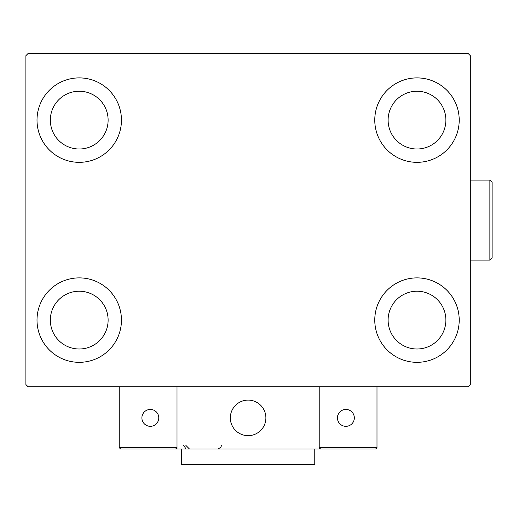 <?xml version="1.0" encoding="UTF-8"?>
<svg xmlns="http://www.w3.org/2000/svg" width="518" height="518" viewBox="0 0 518 518"><rect width="100%" height="100%" fill="white"/><g stroke="black" fill="none" stroke-linecap="round" stroke-linejoin="round"><path stroke-width="0.78" d="M37.011 320.111A42.217 42.217 0 0 1 79.228 277.888A42.217 42.217 0 0 1 121.452 320.111A42.217 42.217 0 0 1 79.228 362.328A42.217 42.217 0 0 1 37.011 320.111M374.773 120.118A42.217 42.217 0 0 1 416.99 77.901A42.217 42.217 0 0 1 459.213 120.118A42.217 42.217 0 0 1 416.99 162.335A42.217 42.217 0 0 1 374.773 120.118M374.773 320.111A42.217 42.217 0 0 1 416.99 277.888A42.217 42.217 0 0 1 459.213 320.111A42.217 42.217 0 0 1 416.99 362.328A42.217 42.217 0 0 1 374.773 320.111M37.011 120.118A42.217 42.217 0 0 1 79.228 77.901A42.217 42.217 0 0 1 121.452 120.118A42.217 42.217 0 0 1 79.228 162.335A42.217 42.217 0 0 1 37.011 120.118M50.343 120.118A28.885 28.885 0 0 1 79.228 91.233A28.885 28.885 0 0 1 108.12 120.118A28.885 28.885 0 0 1 79.228 149.003A28.885 28.885 0 0 1 50.343 120.118M388.105 320.111A28.885 28.885 0 0 1 416.99 291.22A28.885 28.885 0 0 1 445.881 320.111A28.885 28.885 0 0 1 416.99 348.996A28.885 28.885 0 0 1 388.105 320.111M388.105 120.118A28.885 28.885 0 0 1 416.99 91.233A28.885 28.885 0 0 1 445.881 120.118A28.885 28.885 0 0 1 416.99 149.003A28.885 28.885 0 0 1 388.105 120.118M50.343 320.111A28.885 28.885 0 0 1 79.228 291.22A28.885 28.885 0 0 1 108.12 320.111A28.885 28.885 0 0 1 79.228 348.996A28.885 28.885 0 0 1 50.343 320.111M468.104 53.451L28.121 53.451L25.9 55.679L25.9 384.55L28.121 386.771L468.104 386.771L470.325 384.55L470.325 55.679L468.104 53.451M230.335 417.884A17.774 17.774 0 0 1 248.109 400.103A17.774 17.774 0 0 1 265.889 417.884A17.774 17.774 0 0 1 248.109 435.657A17.774 17.774 0 0 1 230.335 417.884M319.217 448.989L177.007 448.989L177.007 386.771L319.217 386.771L319.217 448.989M251.133 435.398A17.774 17.774 0 0 0 265.63 414.86A17.774 17.774 0 0 0 245.092 400.362A17.774 17.774 0 0 0 230.594 420.901A17.774 17.774 0 0 0 251.133 435.398M338.332 448.989L375.66 448.989L376.994 447.656L376.994 386.771L319.217 386.771L319.217 447.656L376.994 447.656L375.66 448.989L320.551 448.989L319.217 447.656L320.551 448.989M177.007 448.989L120.564 448.989L119.231 447.656L119.231 386.771M177.007 447.656L175.673 448.989L177.007 447.656L119.231 447.656L120.564 448.989M337.438 417.884A8.443 8.443 0 0 0 345.882 426.327A8.443 8.443 0 0 0 354.331 417.884A8.443 8.443 0 0 0 345.882 409.44A8.443 8.443 0 0 0 337.438 417.884M150.337 426.327A8.443 8.443 0 0 0 158.78 417.884A8.443 8.443 0 0 0 150.337 409.44A8.443 8.443 0 0 0 141.893 417.884A8.443 8.443 0 0 0 150.337 426.327M314.776 448.989L314.776 464.549L181.449 464.549L181.449 448.989M489.879 180.115L492.1 182.336L492.1 257.886L489.879 260.114L489.879 180.115L470.325 180.115M183.67 445.435L185.891 448.73M185.891 445.435L189.446 448.989M221.445 445.435L220.875 447.364L217.89 448.989M489.879 260.114L470.325 260.114"/></g></svg>
